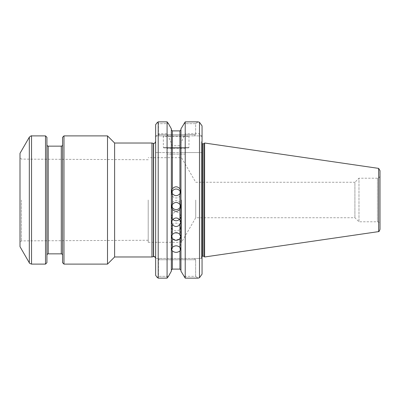 <?xml version="1.0" encoding="UTF-8"?>
<svg xmlns="http://www.w3.org/2000/svg" width="400" height="400" viewBox="0 0 400 400"><rect width="100%" height="100%" fill="white"/><g stroke="black" fill="none" stroke-linecap="round" stroke-linejoin="round"><path stroke-width="0.3" stroke-dasharray="2 1.5" d="M63.975 264.105L63.975 135.895M107.5 135.895L107.5 264.105M62.565 262.69L62.565 137.31M62.565 200L62.565 255.13L62.565 200M46.925 137.31L46.925 262.69M45.515 135.895L45.515 264.105M20 246.665L20 153.335M20 200L20 242.465L20 200M21.375 200L21.375 240.89L21.375 200M148.205 200L148.205 242.31L148.205 200M181.54 200L181.54 242.31L181.54 200M195.725 200L195.725 217.735L195.725 200M114.615 256.985L114.615 143.015M151.95 256.985L151.95 143.015M153.385 256.605L153.385 143.395M380 175.64L380 224.36L380 175.64C379.85 177.2 378.995 178.055 377.435 178.205L358.975 178.205L358.975 221.795L358.975 178.205L354.915 182.265L354.915 217.735L354.915 182.265L195.725 182.265L181.54 157.69L148.205 157.69M380 229.345L380 170.655M378.635 168.39L378.635 231.61M204.615 143.015L204.615 256.985M203.845 256.22L203.845 143.78M201.28 142.5L201.28 257.5L201.28 142.5L202.05 143.675M201.28 141.795L201.28 258.205L201.28 141.795L202.05 141.025L202.05 258.46L202.05 141.025M202.05 258.46L201.545 258.46L202.05 258.46L202.05 274.13L202.05 258.46L194.36 258.46L195.64 259.745L195.64 276.34L198.06 278.145L195.64 276.34L183.84 276.34L195.64 276.34L195.64 259.745L194.36 258.46L202.05 258.46M167.085 152.565L171.345 152.565L171.345 271.165L171.345 129.83L171.345 144.325L171.345 143.08L167.085 133.76L158.205 133.76L155.64 136.94L155.64 152.565L167.085 152.565L167.085 278.145L158.205 278.145L157.125 277.335L158.46 276.34L158.46 259.745L159.745 258.46L155.64 258.46L155.64 275.34L155.64 152.565L202.05 152.565L202.05 274.13M199.485 277.705L199.485 152.565L202.05 152.565L202.05 125.87M195.64 123.66L198.06 121.855L195.64 123.66L195.64 134.615L195.64 123.66L183.84 123.66L195.64 123.66M171.345 144.325L172.37 145.68L179.935 145.68L180.96 144.325L180.96 271.165L180.96 152.565L171.345 152.565L171.345 271.165M172.37 234.565A4.485 3.28 0 0 1 177.41 233.18A4.485 3.28 0 0 1 180.64 236.33A4.485 3.28 0 0 1 176.155 239.61A4.485 3.28 0 0 1 171.665 236.33A4.485 3.28 0 0 1 172.37 234.565M172.37 224.955A4.485 3.865 0 0 1 177.41 223.325A4.485 3.865 0 0 1 180.64 227.035A4.485 3.865 0 0 1 176.155 230.9A4.485 3.865 0 0 1 171.665 227.035A4.485 3.865 0 0 1 172.37 224.955M172.865 219.365A4.485 4.27 0 0 1 177.41 212.365A4.485 4.27 0 0 1 179.44 219.365M171.76 206.015A4.485 4.465 0 0 1 177.41 200.82A4.485 4.465 0 0 1 180.545 206.02M180.485 192.35A4.485 4.455 180 0 1 176.155 197.96A4.485 4.455 180 0 1 171.82 192.35M171.345 128.835L171.345 143.08M202.05 135.895L194.36 135.895L195.64 134.615L194.36 135.895L202.05 135.895M157.125 122.665L158.46 123.66L168.465 123.66L158.46 123.66L158.46 134.615L159.745 135.895L194.36 135.895L159.745 135.895L158.46 134.615L158.46 123.66L157.125 122.665L158.205 121.855L158.205 133.76M172.37 145.68L172.37 130.9L179.935 130.9L179.935 145.68M168.465 276.34L158.46 276.34L168.465 276.34M180.96 271.165L180.96 152.565L185.22 152.565L185.22 278.145L198.06 278.145M155.64 275.34L155.64 258.46L194.36 258.46L159.745 258.46L158.46 259.745L158.46 276.34L157.125 277.335M172.37 152.565L172.37 269.1L179.935 269.1L179.935 152.565M158.205 278.145L158.205 152.565M185.22 152.565L199.485 152.565M180.96 144.325L180.96 143.08L185.22 133.76L199.485 133.76L202.05 136.94M199.485 133.76L199.485 122.295M185.22 133.76L185.22 121.855M180.96 143.08L180.96 128.835M167.085 133.76L167.085 121.855M155.64 136.94L155.64 124.66M155.64 135.895L159.745 135.895L155.64 135.895M162.82 135.895L189.485 135.895L162.82 135.895L163.335 136.41L188.975 136.41L163.335 136.41L163.335 147.435L188.975 147.435L163.335 147.435L163.845 147.95L188.46 147.95L188.975 147.435L188.975 136.41L189.485 135.895M188.46 147.95L163.845 147.95M176.155 147.95L166.665 147.95L176.155 147.95M185.64 147.95L185.13 148.46L167.18 148.46L185.13 148.46L185.13 154.105L167.18 154.105L185.13 154.105M155.64 258.46L155.64 141.345L155.64 258.46A2.05 2.045 0 0 0 153.59 256.415L153.59 143.395M61.28 253.845L61.28 146.155M48.205 146.155L48.205 253.845M31.545 135.895L31.545 264.105M29.325 137.18L29.325 262.82M377.435 178.205L377.435 221.795L377.435 178.205M202.565 256.22L202.565 143.78M158.46 134.615L195.64 134.615L158.46 134.615M158.46 259.745L195.64 259.745L158.46 259.745M148.205 240.255L21.375 240.89L20 242.465M148.205 159.745L21.375 159.11L20 157.535M148.205 242.31L181.54 242.31L195.725 217.735L354.915 217.735L358.975 221.795L377.435 221.795C378.995 221.945 379.85 222.8 380 224.36M202.05 256.325L201.28 257.5M201.28 258.205L201.54 258.465M180.64 249.375L180.64 236.33M171.665 249.375L171.665 236.33M180.64 236.745L180.64 227.035M171.665 236.745L171.665 227.035M180.64 222.37L180.64 216.46M171.665 222.37L171.665 216.46M180.64 206.94L180.64 205.105M171.665 206.94L171.665 205.105M171.665 191.175L171.665 193.51M180.64 191.175L180.64 193.51M167.18 154.105L167.18 148.46L166.665 147.95"/><path stroke-width="0.6" d="M63.975 200L63.975 264.105L107.5 264.105L107.5 135.895L63.975 135.895L63.975 200M63.975 135.895L62.565 137.31L62.565 262.69L63.975 264.105M46.925 262.69L46.925 137.31L45.515 135.895L45.515 264.105L46.925 262.69M29.325 137.18L20 153.335L20 246.665L29.325 262.82L29.325 137.18C30.75 135.985 31.49 135.555 31.545 135.895L45.515 135.895M107.5 135.895L114.615 143.015L114.615 256.985L107.5 264.105M114.615 143.015L151.95 143.015L151.95 256.985L114.615 256.985M151.95 143.015L153.385 143.395L153.385 256.605L151.95 256.985M380 170.655L380 229.345C379.3 231.16 378.845 231.915 378.635 231.61L378.635 168.39L380 170.655M378.635 231.61L204.615 256.985L204.615 143.015L203.845 143.78L203.845 256.22L204.615 256.985M202.05 143.675L203.845 143.78M199.485 122.295L198.06 121.855L199.485 122.295L199.485 277.705L202.05 274.13L202.05 125.87L199.485 122.295L202.05 125.87M202.05 274.13L199.485 277.705L198.06 278.145L199.485 277.705M185.22 121.855L180.96 128.835L185.22 121.855L198.06 121.855L185.22 121.855L185.22 278.145L198.06 278.145M185.22 278.145L180.96 271.165L185.22 278.145M180.96 128.835L180.96 271.165M179.935 247.39L180.64 249.375L179.935 250.92C177.415 252.83 174.895 252.83 172.37 250.92L171.665 249.375L172.37 247.39C174.89 245.315 177.415 245.315 179.935 247.39L179.935 238.66C177.415 240.945 174.895 240.945 172.37 238.66L171.665 236.745L172.37 234.5C174.89 232.09 177.415 232.09 179.935 234.5L180.64 236.745L179.935 238.66M179.935 219.975L180.64 222.37L179.935 224.57C177.415 227.12 174.895 227.12 172.37 224.57L171.665 222.37L172.37 219.975C174.89 217.345 177.415 217.345 179.935 219.975L179.935 209.31C177.415 212.01 174.895 212.01 172.37 209.31L171.665 206.94L172.37 204.505C174.89 201.78 177.415 201.78 179.935 204.505L180.64 206.94L179.935 209.31M179.935 188.82L180.64 191.175L179.935 193.615C177.415 196.33 174.895 196.33 172.37 193.615L171.665 191.175L172.37 188.82C174.89 186.13 177.415 186.13 179.935 188.82L179.935 130.9L180.96 129.83L179.935 130.9L172.37 130.9L171.345 129.83L172.37 130.9L172.37 188.82M180.96 270.17L179.935 269.1L180.96 270.17M179.44 219.365A4.485 4.27 0 0 1 172.865 219.365M180.545 206.02A4.485 4.465 0 0 1 171.76 206.015M171.82 192.35A4.485 4.455 180 0 1 180.485 192.35M172.37 250.92L172.37 269.1L171.345 270.17L172.37 269.1L179.935 269.1L179.935 250.92M171.345 128.835L168.465 123.66L171.345 128.835L171.345 271.165L168.465 276.34L171.345 271.165M168.465 123.66L167.085 121.855L167.085 278.145L168.465 276.34L167.085 278.145L158.205 278.145L158.205 121.855L167.085 121.855L168.465 123.66M157.125 122.665L155.64 124.66L157.125 122.665L158.205 121.855L167.085 121.855M155.64 124.66L155.64 275.34L157.125 277.335L158.205 278.145M157.125 277.335L155.64 275.34M153.385 256.605L153.59 256.605C154.745 256.7 155.43 257.315 155.64 258.46A2.05 2.045 0 0 0 153.59 256.415L153.59 143.395C154.22 143 154.695 144.125 155.64 141.345M61.28 253.845L48.205 253.845L48.205 146.155L61.28 146.155L61.28 253.845C61.79 253.7 62.215 254.125 62.565 255.13M29.325 262.82C29.06 263.04 29.8 263.465 31.545 264.105L31.545 135.895M202.565 143.78L202.565 256.22L203.845 256.22M179.935 224.57L179.935 234.5M179.935 193.615L179.935 204.505M172.37 247.39L172.37 238.66M172.37 234.5L172.37 224.57M172.37 219.975L172.37 209.31M172.37 204.505L172.37 193.615M61.28 146.155C61.79 146.3 62.215 145.875 62.565 144.87M48.205 146.155C47.7 146.3 47.27 145.875 46.925 144.87M48.205 253.845C47.7 253.7 47.27 254.125 46.925 255.13M31.545 264.105L45.515 264.105M378.635 168.39L204.615 143.015M202.565 256.22L202.05 256.325"/></g></svg>
